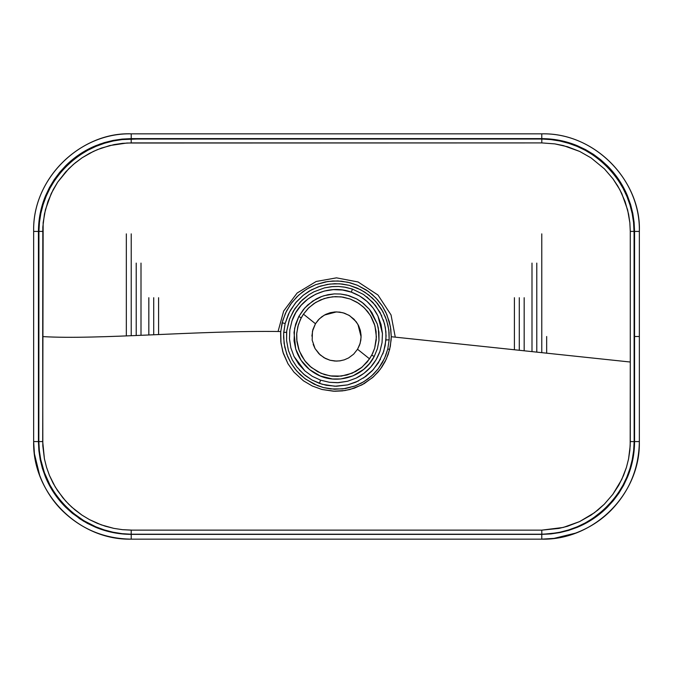<?xml version="1.0" encoding="UTF-8"?>
<svg xmlns="http://www.w3.org/2000/svg" width="673" height="673" viewBox="0 0 673 673"><rect width="100%" height="100%" fill="white"/><g stroke="black" fill="none" stroke-linecap="round" stroke-linejoin="round"><path stroke-width="1.01" d="M391.257 336.727L390.803 329.156L389.339 321.778L385.856 312.365L382.155 305.803L377.612 299.83L372.253 294.488L366.263 289.97L357.38 285.251L350.28 282.828L341.623 281.221L332.857 280.994L325.379 281.894L315.721 284.645L308.915 287.834L302.564 291.931L296.877 296.827L290.383 304.533L285.419 313.315L282.155 322.771L285.142 323.511L288.355 314.35L290.601 310.001L296.271 302L303.262 295.245L309.277 291.064L318.06 286.891L327.499 284.393L334.759 283.695L342.061 284.014L349.262 285.335L357.296 288.103L364.825 292.149L372.48 298.131L377.46 303.515L381.641 309.479L385.461 317.134L387.976 325.244L389.078 332.487L389.145 339.848L387.774 348.976L389.659 349.438L391.131 339.941L391.257 336.727L390.34 346.301L388.195 354.393L385.175 361.46L381.885 367.012L377.982 372.135L372.564 377.587L361.956 384.872L349.96 389.499L342.397 390.895L334.674 391.249L321.972 389.482L312.264 385.991L303.43 380.8L293.933 372.119L287.968 363.74L283.35 353.485L280.986 343.104L280.725 331.52C197.812 330.367 97.619 339.924 42.71 336.593L42.82 445.947L44.41 458.818L46.513 467.213L49.449 475.432L53.15 483.264L57.584 490.676L65.609 500.981L71.733 507.114L81.955 515.106L89.433 519.598L101.287 524.873L113.83 528.372L122.486 529.676L131.227 530.139L541.773 530.139L559.002 528.406L567.406 526.303L579.588 521.6L590.869 515.224L597.86 510.05L604.312 504.212L612.792 494.403L618.731 485.292L623.501 475.55L626.428 467.424L628.557 458.986L630.18 445.955L630.29 362.024L391.257 336.727L630.29 362.024L630.281 231.419L629.852 222.729L628.59 214.182L625.124 201.639L619.858 189.727L612.935 178.766L604.413 168.864L591.062 157.894L579.697 151.442L567.617 146.773L554.863 143.887L541.773 142.912L131.227 142.912L122.536 143.341L113.989 144.611L101.446 148.068L93.404 151.4L82.123 157.768L73.458 164.347L65.685 171.918L57.693 182.131L53.201 189.618L47.934 201.471L44.443 214.014L42.828 227.045L42.71 336.593C97.619 339.924 197.812 330.367 280.725 331.52L282.811 320.348L286.505 311.044L291.88 302.497L298.694 295.111L306.728 289.104L315.721 284.645L327.869 281.474L337.854 280.952L347.84 282.231L357.38 285.251L368.324 291.384L375.904 297.962L382.155 305.803L386.891 314.67L390.424 326.666L391.257 336.727M363.462 294.446L352.416 289.079L351.348 292.149L352.416 289.079L344.214 287.051L338.544 286.479L332.841 286.555L324.436 287.884L313.845 291.838L324.436 287.884L331.419 286.681L338.544 286.479L345.602 287.287L352.416 289.079L363.462 294.446L372.842 302.362L379.984 312.289L384.51 323.696L385.898 331.781L385.949 339.949L389.145 339.848L388.817 330.048L386.697 320.558L382.853 311.591L375.887 301.655L368.779 294.959L360.619 289.693L349.262 285.335L339.621 283.796L329.913 284.048L320.365 286.101L311.414 289.861L303.262 295.245L295.481 302.943L289.424 312.154L285.142 323.511L283.72 332.395L286.597 332.311L286.572 340.454L288.414 350.498L292.25 359.904L296.684 366.785L292.25 359.904L288.414 350.498L286.572 340.454L286.732 330.889L286.597 332.311L283.72 332.395L283.594 337.324L284.729 347.083L287.657 356.471L290.972 363.075L295.153 369.141L300.116 374.558L305.811 379.269L317.648 385.688L323.494 387.589L330.704 388.944L342.969 388.918L354.89 386.033L361.586 383.004L367.795 379.059L373.414 374.272L378.285 368.779L382.373 362.621L385.545 356L387.774 348.976L389.145 339.848L385.949 339.949L383.787 351.213L378.386 362.873L372.228 370.764L365.767 376.459L355.874 382.163L347.697 384.889L336.34 386.252L326.363 385.284L319.456 383.383L320.575 380.161L312.306 376.325L304.919 370.924L293.992 356.412L290.862 347.865L289.466 338.83L289.853 329.703L291.989 320.853C299.594 297.163 327.978 283.341 351.348 292.149L342.498 290.013L333.303 289.634L324.26 291.064L315.704 294.227L307.931 298.997L301.21 305.206L295.842 312.55L291.989 320.853L289.853 329.703L289.466 338.83L290.862 347.865L293.992 356.412L298.762 364.228L304.919 370.924L312.306 376.325L320.575 380.161L329.442 382.298L338.578 382.668L347.579 381.263L356.168 378.1L363.942 373.347L370.663 367.155L376.056 359.777L379.9 351.516L382.054 342.624L382.449 333.53L381.053 324.487L377.923 315.923L373.179 308.125L366.995 301.386L359.651 296.002L351.348 292.149C363.361 296.557 372.219 304.482 377.923 315.923L382.449 333.53L382.054 342.624L379.9 351.516C375.492 363.496 367.576 372.362 356.168 378.1L347.579 381.263L337.425 382.718L329.442 382.298L320.575 380.161L319.456 383.383L312.02 380.026L322.199 384.275L334.893 386.235L347.697 384.889L358.465 380.952M308.957 294.681L300.276 301.933L293.453 310.901L289.247 319.885L286.732 330.889L289.735 318.556L294.967 308.52L302.303 299.922L308.957 294.681L313.845 291.838M299.283 369.914L305.239 375.5L312.02 380.035L303.658 374.188L296.684 366.785M348.564 357.952L353.619 354.183L357.54 349.262L369.561 358.852L372.623 353.485L374.676 348.168L376.4 337.005L374.945 325.799L370.411 315.444L364.514 308.066L358.65 303.304L350.254 299.031L341.068 296.852L332.571 296.793L324.268 298.518L315.671 302.446L308.941 307.62L303.439 314.148L308.259 308.293L314.089 303.464L320.718 299.847L327.902 297.533L335.415 296.608L342.927 297.104L350.254 299.031L357.043 302.286L363.142 306.779L367.677 311.565L371.37 317.076L374.39 323.982L376.072 331.352L376.266 339.857L374.676 348.168L371.774 355.184L374.213 356.48L377.393 348.707L378.983 340.53L378.941 332.159L377.284 323.965L369.393 309.311L363.479 303.439L356.505 298.804L346.755 295.068L340.58 294.025L334.313 293.891L328.079 294.673L322.056 296.356L312.726 301.058L304.819 307.906L298.795 316.52L301.235 317.816L303.439 314.148L300.377 319.515L297.828 326.615L296.658 334.119L296.734 339.772L299.249 350.81L304.751 360.694L311.321 367.466L321.013 373.288L330.081 375.896L341.396 376.098L352.324 373.136L361.973 367.231L369.561 358.852L357.54 349.262L353.619 354.183L348.564 357.952L344.248 359.853L339.638 360.905L334.86 361.056L330.064 360.257L325.505 358.516L320.129 354.881L315.057 348.572L312.163 340.151L312.457 331.259L315.46 323.738L303.439 314.148L315.46 323.738L312.852 329.677L311.893 336.105M313.189 344.391L315.057 348.572L318.952 353.754L324.075 357.742L330.064 360.257L336.5 361.107L340.841 360.72M357.54 349.262L360.148 343.331L361.107 336.921L357.952 324.436L354.057 319.254L348.951 315.275L342.969 312.752L336.5 311.893L324.411 315.065L319.372 318.825L315.46 323.738L318.27 319.961L321.778 316.773L325.808 314.333L330.25 312.701L334.91 311.944L339.764 312.104L344.517 313.231L349.649 315.696L356.185 321.728L358.701 325.883L360.358 330.468L361.081 335.289L360.837 340.151L359.643 344.879L357.54 349.262M278.067 331.486L283.653 311.077L297.121 293.033L316.201 281.474L336.5 277.848L316.201 281.474L297.121 293.033L283.653 311.077L278.067 331.486M38.437 231.419L33.65 231.419L33.65 441.581L38.437 441.581L38.437 231.419L38.437 441.581L38.891 450.691L40.22 459.659L42.424 468.467L45.503 477.09L49.381 485.292L56.658 496.8L65.592 507.164L72.305 513.255L83.477 521.138L95.642 527.27L108.572 531.561L122.091 533.916L131.227 534.37L131.227 539.157L541.773 539.157L541.773 534.37L131.227 534.37L262.462 534.37L131.176 534.227L122.091 533.664L113.106 532.225L104.323 529.937L95.869 526.833L83.78 520.666L72.718 512.809L66.055 506.744L59.973 500.014L54.572 492.737L49.928 485.014L44.401 472.614L40.725 459.566L39.354 450.666L38.841 441.606L38.798 336.5L38.925 231.386L39.455 222.317L40.86 213.341L43.122 204.575L46.201 196.129L50.096 187.994L54.791 180.221L60.175 173.003L66.215 166.34L72.928 160.258L80.188 154.857L87.885 150.222L96.012 146.335L104.542 143.223L113.266 140.977L122.141 139.572L137.595 139.008L541.824 139.025L550.884 139.58L559.86 141.002L568.626 143.282L577.064 146.369L585.19 150.264L592.963 154.958L600.181 160.351L606.836 166.399L612.918 173.112L618.31 180.372L622.946 188.078L626.832 196.213L629.928 204.743L632.166 213.467L633.554 222.342L634.084 233.026L634.159 441.606L633.646 450.7L632.25 459.693L629.987 468.475L626.916 476.947L623.03 485.09L618.327 492.888L612.943 500.123L603.614 509.924L592.905 518.311L585.199 522.971L577.055 526.866L568.508 529.988L559.776 532.25L550.876 533.664L541.824 534.227L410.538 534.37L541.773 534.37L550.884 533.916L559.852 532.587L568.66 530.383L577.283 527.304L585.485 523.426L593.266 518.765L600.602 513.331L607.357 507.215L613.448 500.502L618.874 493.208L623.585 485.359L627.463 477.165L630.534 468.627L632.763 459.76L634.109 450.717L634.563 441.581L639.35 441.581L639.35 336.5L634.563 336.5L634.563 441.581L634.563 336.5L639.35 336.5L639.35 231.419L634.563 231.419L634.563 336.5L634.563 231.419L634.109 222.309L632.78 213.341L630.576 204.533L627.497 195.91L623.619 187.708L618.958 179.927L613.524 172.582L607.408 165.836L600.695 159.745L593.401 154.319L585.552 149.608L577.358 145.73L568.82 142.659L559.953 140.43L550.909 139.084L541.773 138.63L541.773 133.843L131.227 133.843L131.227 138.63L541.773 138.63L131.227 138.63L122.116 139.084L113.148 140.413L99.991 144.047L87.515 149.574L79.734 154.235L72.398 159.669L65.643 165.785L59.552 172.498L54.126 179.792L49.415 187.641L45.537 195.835L42.466 204.373L40.237 213.24L38.891 222.283L38.437 231.419C38.479 219.028 40.843 207.166 45.537 195.835L49.415 187.641L54.126 179.792L65.643 165.785C74.392 157.087 84.419 150.39 95.717 145.696L104.34 142.617L113.148 140.413L131.227 138.63L131.227 133.843L541.773 133.843L541.773 138.63C554.165 138.672 566.027 141.036 577.358 145.73L585.552 149.608L593.401 154.319L607.408 165.836C616.106 174.585 622.803 184.612 627.497 195.91L630.576 204.533L632.78 213.341L634.563 231.419L639.35 231.419L639.35 441.581L634.563 441.581C634.521 453.972 632.157 465.834 627.463 477.165L623.585 485.359L618.874 493.208L607.357 507.215C598.608 515.913 588.581 522.61 577.283 527.304L568.66 530.383L559.852 532.587L541.773 534.37L541.773 539.157C593.864 540.427 640.62 493.932 639.342 441.581C638.946 468.416 629.406 491.425 610.748 510.605C600.939 520.465 589.195 527.969 575.533 533.134L554.014 538.392L541.773 539.157L131.227 539.157L131.227 534.37C118.835 534.328 106.973 531.964 95.642 527.27L87.448 523.392L79.599 518.681L65.592 507.164C56.894 498.415 50.197 488.388 45.503 477.09L42.424 468.467L40.22 459.659L38.437 441.581L33.65 441.581C32.38 493.671 78.876 540.427 131.227 539.149C104.391 538.753 81.391 529.214 62.202 510.555C52.343 500.746 44.839 489.002 39.673 475.34L34.424 453.821L33.65 441.581L33.65 231.419L38.437 231.419M132.345 530.131L122.486 529.676L113.83 528.372L105.392 526.236L97.257 523.308L89.433 519.598L81.955 515.106L75.006 509.932L68.604 504.127L62.766 497.675L55.279 487.025L49.449 475.432L46.513 467.213L44.41 458.818L42.71 441.581L43.148 222.679L45.411 209.757L51.249 193.496L57.693 182.131L68.671 168.788L75.132 162.942L82.123 157.768L89.534 153.335L97.375 149.642L109.775 145.553L126.869 143.021L541.773 142.912L541.824 139.025L131.176 139.025L131.227 142.912L131.176 139.025C82.089 138.428 38.218 181.988 38.925 231.386L42.719 231.419L38.925 231.386L38.841 441.606L42.71 441.581L38.841 441.606C38.041 490.827 81.719 534.774 131.176 534.227L131.227 530.139L131.176 534.227L541.824 534.227C591.003 534.774 634.959 491.113 634.159 441.606L634.075 231.386C634.782 182.265 591.188 138.428 541.824 139.025L541.773 142.912L554.863 143.887L563.436 145.604L579.697 151.442L591.062 157.894L604.413 168.864L612.935 178.766L617.738 185.967L621.802 193.597L627.648 209.968L629.852 222.729L630.281 231.419L634.075 231.386L630.281 231.419L630.29 441.581L634.159 441.606L630.29 441.581L629.852 450.321L628.557 458.986L626.428 467.424L621.743 479.504L612.792 494.403L604.312 504.212L594.419 512.733L579.588 521.6L563.225 527.455L541.773 530.139L541.824 534.227L541.773 530.139L132.345 530.131M126.339 233.868L126.339 335.911L126.339 233.868M546.661 353.241L546.661 336.5L546.661 353.241M639.342 231.419C640.62 179.329 594.124 132.573 541.773 133.851C595.226 132.413 641.335 181.542 639.35 231.419M131.227 133.851C79.136 132.573 32.38 179.068 33.658 231.419C32.22 177.966 81.349 131.858 131.227 133.843M131.227 335.718L131.227 233.868L131.227 335.718M541.773 233.868L541.773 352.644L541.773 233.868M136.215 263.093L136.215 335.507L136.215 263.093M536.785 352.029L536.785 263.093L536.785 352.029M531.998 263.093L531.998 351.441L531.998 263.093M141.002 335.305L141.002 263.093L141.002 335.305M148.826 297.71L148.826 334.977L148.826 297.71M524.174 350.473L524.174 297.71L524.174 350.473M153.713 297.71L153.713 334.767L153.713 297.71M519.287 349.876L519.287 297.71L519.287 349.876M514.399 297.71L514.399 349.279L514.399 297.71M158.601 334.548L158.601 297.71L158.601 334.548M336.5 277.848L358.086 281.97L377.974 295.026L391.03 314.914L395.152 336.5M298.795 316.52L303.456 309.504L307.788 304.919L316.293 298.913L320.096 297.113L324.041 295.699L334.313 293.891L340.58 294.025L348.791 295.632L356.505 298.804L361.83 302.16L369.393 309.311L371.917 312.684L377.284 323.965L378.319 328.037L378.983 340.53L377.393 348.707L374.213 356.48L369.561 363.479L363.689 369.401L352.963 375.862L340.816 378.949L332.437 378.983L320.289 375.98L309.538 369.578L301.1 360.341L295.716 349.035L294.051 340.807L294.614 328.306L298.795 316.52L295.615 324.243L294.017 332.47L295.716 349.035C299.308 360.173 306.232 368.56 316.495 374.196C336.382 385.385 364.009 376.947 374.213 356.48L371.774 355.184L367.298 361.889L361.241 367.828L355.714 371.488L346.948 375.012L337.636 376.392L331.949 376.148L324.579 374.6L317.597 371.656L309.874 366.23L305.929 362.167L301.647 355.941L298.619 349.035L296.928 341.648L296.726 333.177L298.332 324.798L301.235 317.816L298.795 316.52M363.412 378.1L373.195 369.721L380.531 359.13M382.853 353.914L385.192 345.628L386.092 335.877L385.368 327.692L383.324 319.793M381.818 315.99L375.492 305.475L366.785 296.81M285.142 323.511L282.155 322.771L281.903 323.839L280.633 332.815L280.834 341.825L282.862 351.945L287.968 363.74L293.933 372.119L303.43 380.8L312.264 385.991L321.972 389.482L333.379 391.198L344.938 390.55L354.301 388.195L364.202 383.627L373.523 376.729L380.388 369.124L386.294 359.155L389.659 349.438L387.774 348.976L384.594 358.255L378.285 368.779L371.622 375.946L363.706 381.784L354.89 386.033L345.392 388.573L334.38 389.238L323.494 387.589L314.241 384.233L304.827 378.546L296.726 371.016L290.972 363.075L286.765 354.191L284.09 343.44L283.644 333.631L285.142 323.511"/></g></svg>
